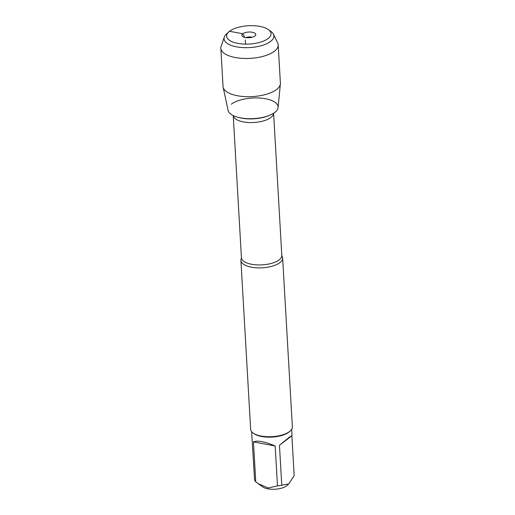 <?xml version="1.0" encoding="UTF-8"?>
<svg xmlns="http://www.w3.org/2000/svg" width="515" height="515" viewBox="0 0 515 515"><rect width="100%" height="100%" fill="white"/><g stroke="black" fill="none" stroke-linecap="round" stroke-linejoin="round"><path stroke-width="0.77" d="M282.02 256.18A20.896 8.601 176.7 0 1 282.632 258.028A20.896 8.601 176.7 0 1 279.89 262.631A20.896 8.601 176.7 0 1 256.657 267.819A20.896 8.601 176.7 0 1 240.917 260.429A20.896 8.601 176.7 0 1 241.31 258.524L241.432 257.725A20.22 8.324 -3.3 0 0 262.096 264.871A20.22 8.324 -3.3 0 0 281.808 255.395L282.02 256.18M231.312 104.223A25.093 10.326 176.7 0 1 269.152 99.614A25.093 10.326 176.7 0 1 269.152 115.476A25.093 10.326 176.7 0 1 237.924 117.278L239.024 117.568A23.362 9.611 -3.3 0 0 268.09 115.894L269.152 115.476M240.917 260.429L250.651 429.285A20.896 8.601 -3.3 0 0 253.123 433.031A20.896 8.601 -3.3 0 0 272.004 436.662A20.896 8.601 -3.3 0 0 290.344 430.881A20.896 8.601 -3.3 0 0 292.372 426.877L282.632 258.028M288.773 483.913L287.132 485.413A13.783 5.671 176.7 0 1 286.662 485.806A13.783 5.671 176.7 0 1 274.521 489.25A13.783 5.671 176.7 0 1 262.579 486.83L258.189 483.662M275.177 445.977C264.762 441.555 257.519 440.196 253.457 441.896L275.177 445.977L277.476 485.87L268.186 488.008L258.195 483.662L255.755 481.789A20.059 8.253 176.7 0 1 254.59 480.077L251.623 431.641M253.457 441.896L255.755 481.789M291.87 435.735L289.243 437.235L279.458 445.295L291.87 435.735L294.168 475.628L288.767 483.913L281.757 485.182A20.059 8.253 176.7 0 1 277.476 485.87M279.458 445.295L281.757 485.182M253.123 433.031L253.901 433.591A20.059 8.253 -3.3 0 0 271.283 437.119A20.059 8.253 -3.3 0 0 288.947 432.111A20.059 8.253 -3.3 0 0 289.636 431.531L290.344 430.881M280.379 83.894L278.113 107.526A25.093 10.326 176.7 0 1 274.83 112.399A25.093 10.326 176.7 0 1 247.702 118.669A25.093 10.326 176.7 0 1 228.106 110.41L223.137 87.196A28.731 11.819 -3.3 0 0 245.571 96.653A28.731 11.819 -3.3 0 0 276.626 89.475A28.731 11.819 -3.3 0 0 280.379 83.894A28.731 11.819 -3.3 0 0 280.398 83.14L278.19 44.908A28.731 11.819 -3.3 0 0 277.669 42.938L273.426 34.196A24.945 10.268 -3.3 0 0 270.935 31.434L268.424 29.619A22.254 9.161 176.7 0 1 268.135 38.522A22.254 9.161 176.7 0 1 238.535 43.511A22.254 9.161 176.7 0 1 228.776 31.911A22.254 9.161 176.7 0 1 248.314 25.75A22.254 9.161 176.7 0 1 268.424 29.619M228.776 31.911L226.491 33.996A24.945 10.268 -3.3 0 0 224.334 37.029L221.128 46.202A28.731 11.819 -3.3 0 0 220.832 48.21L223.034 86.449A28.731 11.819 -3.3 0 0 223.137 87.196M245.893 37.627A4.481 1.848 176.7 0 1 252.08 37.273M254.861 36.024A6.946 2.858 -3.3 0 0 255.575 35.252A6.946 2.858 -3.3 0 0 251.41 32.11A6.946 2.858 -3.3 0 0 242.816 33.765A6.946 2.858 -3.3 0 0 242.185 36.024A6.946 2.858 -3.3 0 0 248.037 37.775A6.946 2.858 -3.3 0 0 254.861 36.024M224.334 37.029A24.945 10.268 -3.3 0 0 240.853 47.444A24.945 10.268 -3.3 0 0 270.613 41.406A24.945 10.268 -3.3 0 0 273.426 34.196M220.832 48.21A28.731 11.819 -3.3 0 0 242.481 58.375A28.731 11.819 -3.3 0 0 274.418 51.242A28.731 11.819 -3.3 0 0 278.19 44.908M227.128 33.971L227.347 33.275M228.094 32.593L229.542 31.267L242.816 33.765L244.831 37.421M245.288 39.951L245.526 44.123M273.6 113.261A20.22 8.324 176.7 0 1 253.889 122.48A20.22 8.324 176.7 0 1 233.244 115.585L241.432 257.725M281.808 255.395L273.613 113.255M291.67 429.33L292.024 435.433"/></g></svg>
